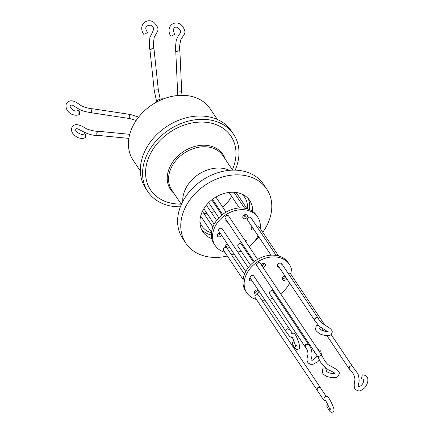 <?xml version="1.0" encoding="UTF-8"?>
<svg xmlns="http://www.w3.org/2000/svg" width="434" height="434" viewBox="0 0 434 434"><rect width="100%" height="100%" fill="white"/><g stroke="black" fill="none" stroke-linecap="round" stroke-linejoin="round"><path stroke-width="0.65" d="M217.363 119.48L210.251 108.853A46.33 35.702 146.2 0 0 168.652 97.194A46.33 35.702 146.2 0 0 130.802 130.922A46.33 35.702 146.2 0 0 133.238 160.374L140.345 171.001M180.376 206.796A51.57 39.738 -33.8 0 1 175.016 206.611A51.57 39.738 -33.8 0 1 147.918 191.741A51.57 39.738 -33.8 0 1 154.336 143.068A51.57 39.738 -33.8 0 1 206.541 119.524A51.57 39.738 -33.8 0 1 233.644 134.394A51.57 39.738 -33.8 0 1 235.168 170.139M233.644 134.394L231.42 131.073A51.57 39.738 146.2 0 0 204.322 116.198A51.57 39.738 146.2 0 0 152.112 139.743A51.57 39.738 146.2 0 0 145.694 188.421L147.918 191.741M181.124 204.061A48.348 37.253 -33.8 0 1 176.003 203.893A48.348 37.253 -33.8 0 1 148.054 159.218A48.348 37.253 -33.8 0 1 205.559 122.247A48.348 37.253 -33.8 0 1 232.353 169.792M163.58 98.871A7.714 5.946 146.2 0 0 163.217 98.827A7.714 5.946 146.2 0 0 154.884 103.064M152.914 48.776A2.061 0.45 174 0 0 149.904 49.492L154.238 90.56A2.061 0.45 174 0 1 157.124 89.843A2.061 0.45 174 0 1 157.254 89.843A2.061 0.45 174 0 1 158.345 90.126L154.005 49.058A2.061 0.45 174 0 0 152.914 48.776M129.728 134.328L97.97 131.236A2.061 0.971 95.6 0 0 96.787 133.835A2.061 0.971 95.6 0 0 97.569 135.343L128.86 138.386M178.808 50.941A2.061 0.51 177.4 0 0 175.786 51.527L177.62 92.485A2.061 0.51 177.4 0 1 180.642 91.9L180.642 91.9A2.061 0.51 177.4 0 1 181.737 92.301L179.904 51.342A2.061 0.51 177.4 0 0 178.808 50.941M91.476 111.397A2.061 0.89 98.6 0 0 92.1 112.862L129.88 118.58A2.061 0.89 98.6 0 1 129.337 117.826A2.061 0.89 98.6 0 1 129.261 117.115A2.061 0.89 98.6 0 1 130.498 114.5L92.719 108.782A2.061 0.89 98.6 0 0 91.476 111.397M229.407 170.329A30.944 23.843 146.2 0 0 221.118 168.148A30.944 23.843 146.2 0 0 182.747 201.544M227.356 256.006A48.684 37.514 -33.8 0 1 211.396 257.243A48.684 37.514 -33.8 0 1 185.817 243.203L182.66 238.478A48.684 37.514 -33.8 0 1 188.714 192.533A48.684 37.514 -33.8 0 1 238 170.307A48.684 37.514 -33.8 0 1 263.584 184.347L266.742 189.067A48.684 37.514 -33.8 0 1 262.76 232.293M185.817 243.203A48.684 37.514 -33.8 0 1 191.871 197.253A48.684 37.514 -33.8 0 1 241.158 175.027A48.684 37.514 -33.8 0 1 266.742 189.067M252.61 211.353A28.177 21.711 146.2 0 0 249.696 200.465A28.177 21.711 146.2 0 0 234.892 192.338A28.177 21.711 146.2 0 0 206.362 205.206A28.177 21.711 146.2 0 0 202.857 231.799A28.177 21.711 146.2 0 0 211.808 238.646M249.42 209.568A28.177 21.711 146.2 0 0 248.064 198.398M218.025 233.628A25.785 19.866 146.2 0 0 220.38 233.487M247.337 208.814A25.785 19.866 146.2 0 0 244.787 197.427A25.785 19.866 146.2 0 0 241.597 193.949M203.899 213.523A25.785 19.866 146.2 0 0 206.926 213.382M211.342 212.557A25.785 19.866 146.2 0 0 214.597 211.488M218.378 209.725A25.785 19.866 146.2 0 0 219.148 209.291M222.582 207.007A25.785 19.866 146.2 0 0 231.61 196.244M257.622 259.38L228.609 216.013A2.061 1.59 146.2 0 0 226.754 215.492A2.061 1.59 146.2 0 0 225.072 216.995A2.061 1.59 146.2 0 0 225.181 218.307L254.194 261.68M225.761 247.347L225.826 247.44A2.061 1.59 146.2 0 0 223.456 249.024A2.061 1.59 146.2 0 0 223.559 250.337L243.116 279.567M278.568 255.93L258.935 226.575A2.061 1.59 146.2 0 0 257.85 225.984A2.061 1.59 146.2 0 0 256.635 226.228M227.817 222.251A2.474 1.91 -33.8 0 1 226.119 221.535A2.474 1.91 -33.8 0 1 225.989 219.962A2.474 1.91 -33.8 0 1 226.109 219.696M225.875 220.434A2.474 1.91 146.2 0 0 226.646 220.505M225.826 247.44A2.474 1.91 -33.8 0 1 225.794 247.396A2.474 1.91 -33.8 0 1 225.664 245.823A2.474 1.91 -33.8 0 1 227.47 244.087M229.488 247.109A2.474 1.91 -33.8 0 1 227.031 248.102L225.859 246.355A2.474 1.91 146.2 0 0 228.322 245.356M224.861 252.284A25.579 19.709 -33.8 0 1 215.204 245.579L214.033 243.832A25.579 19.709 -33.8 0 1 212.687 227.573A25.579 19.709 -33.8 0 1 233.584 208.955A25.579 19.709 -33.8 0 1 256.554 215.389L257.725 217.136A25.579 19.709 -33.8 0 1 260.243 228.534M258.062 235.781A25.579 19.709 -33.8 0 1 249.051 246.577M245.622 248.866A25.579 19.709 -33.8 0 1 244.852 249.295M241.065 251.053A25.579 19.709 -33.8 0 1 237.805 252.116M233.378 252.924A25.579 19.709 -33.8 0 1 230.34 253.049M215.204 245.579A25.579 19.709 -33.8 0 1 213.859 229.32A25.579 19.709 -33.8 0 1 234.756 210.702A25.579 19.709 -33.8 0 1 257.725 217.136M221.617 235.331A2.474 1.91 -33.8 0 1 219.555 236.861A2.474 1.91 -33.8 0 1 217.51 236.194A2.474 1.91 -33.8 0 1 217.38 234.62A2.474 1.91 -33.8 0 1 219.875 232.732M245.584 241.391A2.474 1.91 146.2 0 0 245.769 241.006A2.474 1.91 146.2 0 0 245.877 240.534M244.971 240.479A2.474 1.91 -33.8 0 1 246.805 241.179A2.474 1.91 -33.8 0 1 246.935 242.752A2.474 1.91 -33.8 0 1 246.756 243.143M242.774 216.973A2.474 1.91 146.2 0 0 246.094 215.145A2.474 1.91 146.2 0 0 246.208 214.673M242.888 216.501A2.474 1.91 -33.8 0 1 244.906 214.7A2.474 1.91 -33.8 0 1 247.13 215.318A2.474 1.91 -33.8 0 1 247.261 216.897A2.474 1.91 -33.8 0 1 245.237 218.698A2.474 1.91 -33.8 0 1 243.018 218.074A2.474 1.91 -33.8 0 1 242.888 216.501M256.451 299.498A25.579 19.709 -33.8 0 1 246.789 292.798L245.622 291.051A25.579 19.709 -33.8 0 1 244.277 274.793A25.579 19.709 -33.8 0 1 265.174 256.168A25.579 19.709 -33.8 0 1 288.138 262.608L289.31 264.355A25.579 19.709 -33.8 0 1 291.827 275.747M289.646 283.001A25.579 19.709 -33.8 0 1 280.641 293.796M277.207 296.08A25.579 19.709 -33.8 0 1 276.436 296.514M272.65 298.272A25.579 19.709 -33.8 0 1 269.389 299.335M264.968 300.138A25.579 19.709 -33.8 0 1 261.924 300.268M246.789 292.798A25.579 19.709 -33.8 0 1 245.443 276.539A25.579 19.709 -33.8 0 1 266.34 257.921A25.579 19.709 -33.8 0 1 289.31 264.355M254.27 292.239A2.474 1.91 146.2 0 0 257.584 290.417A2.474 1.91 146.2 0 0 257.698 289.945M258.783 290.894A2.474 1.91 -33.8 0 1 258.756 292.163A2.474 1.91 -33.8 0 1 256.733 293.964A2.474 1.91 -33.8 0 1 254.514 293.341A2.474 1.91 -33.8 0 1 254.384 291.767A2.474 1.91 -33.8 0 1 256.201 290.031A2.474 1.91 -33.8 0 1 258.409 290.33M286.695 278.585A2.474 1.91 -33.8 0 1 284.666 280.348A2.474 1.91 -33.8 0 1 282.469 279.713A2.474 1.91 -33.8 0 1 282.339 278.14A2.474 1.91 -33.8 0 1 285.127 276.241M261.859 265.722A2.474 1.91 146.2 0 0 264.073 263.872A2.474 1.91 146.2 0 0 264.187 263.4M261.154 264.664A2.474 1.91 -33.8 0 1 265.114 264.046A2.474 1.91 -33.8 0 1 265.239 265.619A2.474 1.91 -33.8 0 1 263.031 267.469M248.21 267.664L222.203 228.789A2.061 1.59 146.2 0 0 220.347 228.273A2.061 1.59 146.2 0 0 218.665 229.776A2.061 1.59 146.2 0 0 218.774 231.083L245.774 271.445M249.957 277.7L285.957 331.516A2.061 1.59 -33.8 0 1 285.957 331.516A2.061 1.59 -33.8 0 1 285.778 331.104L285.849 330.203L287.303 328.777L289.565 329.639M292.321 333.323L253.787 276.008A2.061 1.59 146.2 0 0 251.937 275.492A2.061 1.59 146.2 0 0 250.25 276.99A2.061 1.59 146.2 0 0 250.147 277.516A2.474 1.91 -33.8 0 0 249.387 278.617A2.474 1.91 -33.8 0 0 249.517 280.19A2.474 1.91 -33.8 0 0 251.986 280.733M249.273 279.089A2.474 1.91 146.2 0 0 250.814 278.986M273.067 291.474A2.474 1.91 146.2 0 0 273.702 290.845M274.874 292.592A2.474 1.91 -33.8 0 1 274.234 293.221M253.499 262.228L241.402 244.136A2.061 1.59 146.2 0 0 240.317 243.539A2.061 1.59 146.2 0 0 238.228 244.483A2.061 1.59 146.2 0 0 237.968 246.431L250.429 265.06M272.948 289.711A2.474 1.91 -33.8 0 0 271.272 290.802A2.061 1.59 146.2 0 0 269.557 293.65L305.156 346.864M305.411 347.14L305.607 344.704A2.061 1.59 -33.8 0 1 307.5 343.978A2.061 1.59 -33.8 0 1 308.585 344.569A2.061 1.59 -33.8 0 1 308.59 344.58C313.088 349.663 312.209 357.366 311.021 359.108L311.308 360.122L312.692 360.198L316.321 357.106L317.042 355.63M276.154 255.409L250.933 217.705A2.061 1.59 146.2 0 0 249.078 217.184A2.061 1.59 146.2 0 0 247.396 218.687A2.061 1.59 146.2 0 0 247.505 220L271.038 255.181M277.966 265.532L279.138 267.279A2.474 1.91 -33.8 0 1 277.472 266.563A2.474 1.91 -33.8 0 1 278.471 263.601A2.474 1.91 -33.8 0 1 281.59 263.812A2.474 1.91 -33.8 0 1 281.823 264.409L281.124 263.362M314.693 320.438A2.061 1.59 -33.8 0 1 314.688 320.433A2.061 1.59 -33.8 0 1 314.579 319.12A2.061 1.59 -33.8 0 1 317.032 317.542L318.117 318.138M305.607 344.704L308.33 344.298L308.596 344.58M315.29 353.005L314.802 352.766L314.124 351.263M318.686 325.56L314.693 320.444L314.585 319.131L317.032 317.542M281.823 264.409A2.061 1.59 146.2 0 1 282.518 264.924L318.117 318.133C318.968 320.194 321.279 322.576 325.033 325.278C331.05 328.473 333.312 331.104 331.82 333.176C331.001 336.269 327.052 336.54 319.966 333.985C312.735 328.684 316.343 328.712 315.822 327.236L316.109 326.563C316.169 324.236 321.393 326.216 319.961 328.028L319.847 328.272M324.92 325.212L290.52 273.794A2.061 1.59 146.2 0 0 289.44 273.203A2.061 1.59 146.2 0 0 288.219 273.447M349.11 368.775A2.061 1.59 -33.8 0 1 349.007 368.645A2.061 1.59 -33.8 0 1 349.327 366.627L351.318 365.705L352.272 366.133L357.979 373.869C359.281 378.405 359.471 381.638 358.549 383.564C358.115 385.956 358.11 386.965 358.527 386.591C357.952 387.6 362.569 385.446 363.334 382.262C363.8 380.336 363.882 379.321 363.589 379.218L361.413 378.801L362.265 374.873C364.142 375.03 365.319 375.318 365.791 375.736L366.86 376.701C367.848 377.32 369.269 381.806 364.815 387.692C359.07 392.634 358.354 390.573 356.347 390.09C353.504 389.558 354.041 383.048 354.974 379.788C354.676 375.622 352.761 371.998 349.218 368.911L349.327 366.627M318.654 358.034L318.534 356.71L320.851 355.186A2.061 1.59 -33.8 0 1 322.109 355.788L260.194 263.232A2.061 1.59 146.2 0 0 258.344 262.711A2.061 1.59 146.2 0 0 256.657 264.214A2.061 1.59 146.2 0 0 256.765 265.527L318.599 357.963M320.493 387.817L258.577 295.261A2.061 1.59 146.2 0 0 256.727 294.74A2.061 1.59 146.2 0 0 255.04 296.243A2.061 1.59 146.2 0 0 255.149 297.556L316.929 389.841A2.061 1.59 -33.8 0 1 316.956 388.799A2.061 1.59 -33.8 0 1 318.643 387.296A2.061 1.59 -33.8 0 1 320.493 387.817A2.061 1.59 -33.8 0 1 320.509 387.844M317.059 390.101L322.907 398.889L324.317 400.332L325.76 400.891M320.851 355.186L322.25 356.037C324.041 360.014 326.048 362.922 328.267 364.761C335.808 368.933 340.587 371.043 338.976 374.417L338.694 375.16C337.94 377.819 334.164 378.318 327.355 376.658C321.176 373.723 322.522 371.884 322.446 370.191L322.869 369.079C322.706 366.79 328.05 368.401 326.807 370.267L326.428 371.303L328.082 372.459C335.422 374.971 335.346 372.649 335.048 373.245L334.983 373.381M316.929 389.841L318.317 387.573L320.628 388.083M325.109 396.953L324.171 397.978L325.391 396.481C327.48 396.486 327.393 394.804 331.571 402.996C334.326 409.17 334.164 410.032 333.871 410.77L332.721 412.094C331.25 412.322 330.345 413.466 326.65 405.936L327.789 404.651M291.502 333.779L291.99 333.269C293.845 333.6 294.328 330.947 298.625 341.851C300.952 350.965 298.5 348.035 298.098 349.386C296.129 350.222 294.16 348.106 292.19 343.039L294.1 341.471M292.342 337.76L291.626 337.728L289.299 336.128L285.778 331.104M282.225 278.612A2.474 1.91 146.2 0 0 285.529 276.838M277.228 265.462A2.474 1.91 146.2 0 0 277.961 265.532M254.004 229.716A2.474 1.91 -33.8 0 1 251.302 229.271A2.474 1.91 -33.8 0 1 251.921 226.608M217.266 235.092A2.474 1.91 146.2 0 0 220.445 233.584M251.058 228.17A2.474 1.91 146.2 0 0 252.832 227.969M199.928 221.828A25.785 19.866 146.2 0 0 201.924 226.098A25.785 19.866 146.2 0 0 211.472 232.803M201.566 229.499A28.177 21.711 146.2 0 0 211.374 235.016M258.93 237.078A48.684 37.514 -33.8 0 1 253.716 242.253M239.948 251.465A48.684 37.514 -33.8 0 1 237.984 252.387M234.089 253.977A48.684 37.514 -33.8 0 1 231.544 254.85M92.279 112.889L91.531 112.151L92.1 109.146M77.974 113.713L78.082 110.507L79.682 111.147L79.574 114.354L77.974 113.713M97.764 135.365L96.928 134.724L97.238 131.752M84.022 136.911L83.984 133.645L85.672 134.128L85.715 137.388L84.022 136.911M175.786 51.608L178.748 50.897L179.801 51.19M171.831 35.865L174.604 34.384L173.112 30.109C174.766 25.85 177.24 26.121 180.533 30.928C181.455 33.179 179.133 32.876 176.312 40.183C175.499 45.565 175.309 49.335 175.727 51.494M149.909 49.563L152.73 48.738L153.902 48.934M144.989 34.064L147.555 32.447C144.451 27.895 145.477 25.47 150.641 25.183C155.226 27.7 153.761 29.886 149.936 37.297C149.231 43.145 149.198 47.203 149.844 49.465M232.591 170.139L222.968 155.763A30.819 23.745 146.2 0 0 206.774 146.876A30.819 23.745 146.2 0 0 170.123 170.443A30.819 23.745 146.2 0 0 171.739 190.032L181.358 204.414M174.001 193.412A31.541 24.304 -33.8 0 1 168.859 169.455A31.541 24.304 -33.8 0 1 206.378 145.336A31.541 24.304 -33.8 0 1 225.23 159.142M156.549 101.171L154.238 90.56M177.848 95.507L177.62 92.485M136.178 120.446L129.88 118.58M212.476 199.32L222.609 214.467M215.899 197.02L226.033 212.166M200.676 216.132L211.526 232.347M236.123 192.479L246.984 208.711M229.071 192.446L239.449 207.962M244.168 215.014L245.112 216.43M208.673 202.635L218.844 217.841M203.844 208.77L214.184 224.226M277.445 264.756L314.688 320.433M321.437 354.779L320.856 351.41L319.787 350.135L317.693 349.186M319.495 359.781L317.84 361.734L312.849 364.381L310.614 364.272L308.731 363.345C306.984 362.13 306.599 359.71 307.57 356.092C308.498 353.135 307.69 350.054 305.145 346.853M319.896 326.694L327.659 331.63M327.941 331.771L328.131 331.495C328.061 332.102 325.977 331.712 321.882 330.328L319.668 328.75L319.907 328.158M321.985 328.25L323.943 331.175M327.046 335.813L349.007 368.645M318.561 357.882C319.516 361.565 322.815 365.564 328.462 369.876C332.753 371.77 334.923 372.98 334.972 373.5M326.108 396.28L320.525 387.866M328.131 399.15L327.86 399.779M330.958 408.367L329.867 410.016C329.851 408.6 325.722 400.202 325.104 399.947M296.612 345.54L295.532 346.761C295.917 345.54 292.337 336.806 291.708 336.844L293.471 337.072M331.061 334.392L352.343 366.209M272.118 290.058L308.585 344.569M206.394 205.163L216.62 220.445M211.781 199.857L221.915 215.009M233.915 192.273L244.564 208.19M202.445 211.347L212.91 226.993M217.651 234.083L218.345 235.119M225.615 245.98L244.494 274.212M255.376 290.476L256.32 291.892M138.652 117.077L130.498 114.5M181.976 95.317L181.737 92.301M160.217 99.153L158.345 90.126M92.089 112.911L84.608 111.478L79.552 109.493L72.169 104.974L70.427 105.353L70.058 105.853L70.205 107.073L73.677 110.583L75.847 111.131L78.082 110.507M92.686 108.825C89.898 108.766 86.106 107.74 81.299 105.75C79.118 104.534 72.527 98.323 68.192 101.882C64.916 102.739 64.655 111.099 72.011 114.359C75.082 115.515 77.599 115.509 79.574 114.354M97.563 135.386C86.518 135.923 77.377 127.021 76.156 128.941L75.641 129.717C75.201 132.023 82.791 136.189 83.984 133.645M97.943 131.28C95.203 131.334 91.471 130.558 86.751 128.963C83.729 127.086 75.787 121.997 72.787 126.37C70.639 128.334 70.341 133.835 78.321 137.779C81.516 138.744 83.979 138.614 85.715 137.388M179.85 51.288C179.28 48.402 179.633 44.501 180.907 39.581L184.217 34.411C185.774 32.002 184.694 28.742 180.989 24.635C178.504 22.85 175.933 22.503 173.274 23.588C167.524 26.425 168.56 33.505 170.98 36.353M153.945 49.009C153.218 46.367 153.327 42.461 154.265 37.286L157.406 31.606C158.855 29.051 157.542 25.856 153.473 22.026C150.804 20.452 148.157 20.344 145.536 21.7C139.96 25.058 141.457 32.035 144.088 34.682"/></g></svg>
